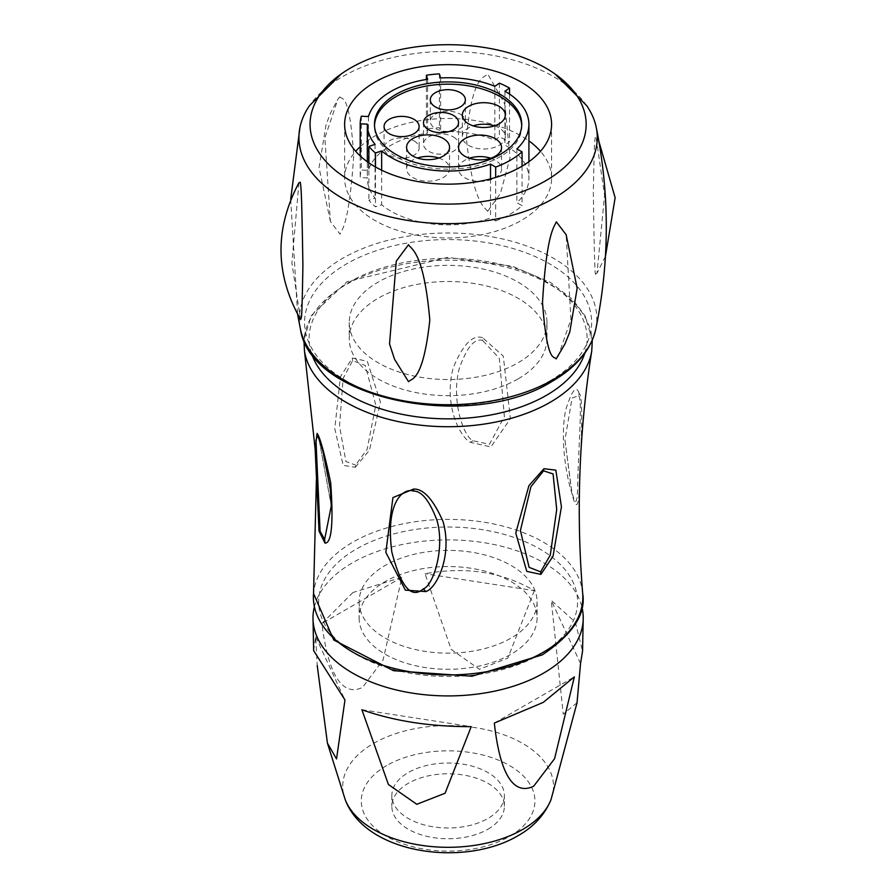 <?xml version="1.0" encoding="UTF-8"?>
<svg xmlns="http://www.w3.org/2000/svg" width="896" height="896" viewBox="0 0 896 896"><rect width="100%" height="100%" fill="white"/><g stroke="black" fill="none" stroke-linecap="round" stroke-linejoin="round"><path stroke-width="0.67" stroke-dasharray="4.48 3.36" d="M359.128 601.765A88.984 51.374 180 0 0 414.053 649.23A88.984 51.374 180 0 0 511.034 638.086A88.984 51.374 0 0 0 537.096 601.765A88.984 51.374 0 0 0 482.16 554.299A88.984 51.374 0 0 0 385.19 565.432A88.984 51.374 180 0 0 359.128 601.765L359.128 617.904A88.984 51.374 180 0 1 385.19 581.582A88.984 51.374 0 0 1 482.16 570.45A88.984 51.374 0 0 1 537.096 617.904A88.984 51.374 0 0 1 511.034 654.237A88.984 51.374 180 0 1 414.053 665.37A88.984 51.374 180 0 1 359.128 617.904M355.331 467.264L369.443 450.218L380.453 402.226L367.315 361.301L352.274 358.064L340.379 376.835L334.779 428.646L343.179 465.382L355.331 467.264L355.589 465.035L367.136 449.333L375.794 405.082L365.299 365.523L352.654 360.64L343.157 378.325L339.517 426.026L345.923 461.574L355.589 465.035M579.13 393.389C576.386 384.541 571.85 390.23 565.544 410.458C559.474 442.557 567.773 480.603 571.234 490.874C576.016 511.101 578.749 509.029 579.432 484.658C581.515 436.318 583.374 395.819 579.13 393.389L578.592 395.774L572.062 398.003L564.95 439.981L571.581 490.123C575.579 508.11 577.64 504.661 577.763 479.752C579.342 434.739 582.254 398.25 578.592 395.774M482.642 337.736C472.774 334.309 462.974 344.31 453.242 367.752C443.33 404.331 459.816 437.17 470.49 442.366L490.862 446.936L510.384 418.734L503.294 356.104L482.642 337.736L482.608 340.402C474.499 338.005 466.738 347.346 459.334 368.413C451.002 398.675 462.907 435.893 472.853 440.709L489.429 444.293L504.37 416.685L499.386 358.445L482.608 340.402M518.022 378.952A98.874 57.086 180 0 1 410.278 391.328A98.874 57.086 180 0 1 349.238 338.598A98.874 57.086 180 0 1 378.202 298.234A98.874 57.086 0 0 1 485.946 285.858A98.874 57.086 0 0 1 546.974 338.598A98.874 57.086 0 0 1 518.022 378.952M546.974 322.448A98.874 57.086 0 0 1 518.022 362.813A98.874 57.086 180 0 1 410.278 375.189A98.874 57.086 180 0 1 349.238 322.448A98.874 57.086 180 0 1 378.202 282.083A98.874 57.086 0 0 1 485.946 269.707A98.874 57.086 0 0 1 546.974 322.448L546.974 338.598M339.886 96.88C341.79 100.15 349.586 91.202 353.707 155.915C349.048 225.142 342.003 229.04 340.077 234.17L330.4 221.502L324.867 137.939L337.882 99.21L339.886 96.88M586.712 105.672A149.184 86.128 0 0 0 342.619 76.619A149.184 86.128 180 0 0 309.512 105.672M558.04 356.731L570.92 319.346L566.149 234.718M595.694 273.717C594.955 278.824 594.171 251.966 593.331 193.144C594.451 128.554 595.022 139.619 595.952 136.494L604.576 195.317L596.994 273.19L595.694 273.717M598.909 141.434L595.952 136.494M487.648 211.344C485.24 207.189 473.323 205.184 466.402 138.634C472.517 71.646 485.296 78.266 487.726 74.01L504.045 102.67L505.075 105.896L510.048 157.92L500.45 193.39L487.648 211.344M298.928 182.773L291.894 263.021L300.53 319.379M551.589 124.398L551.589 178.214A103.488 59.741 0 0 1 521.282 220.461A103.488 59.741 180 0 1 408.509 233.419A103.488 59.741 180 0 1 344.624 178.214A103.488 59.741 180 0 1 355.712 151.312M360.192 146.709A103.488 59.741 180 0 1 374.931 135.968A103.488 59.741 0 0 1 528.92 140.896M551.589 178.214A103.488 59.741 0 0 0 540.501 151.312M495.678 220.909A87.931 50.77 0 0 0 522.054 205.677L516.891 202.698A80.808 46.659 0 0 0 528.92 178.214A80.808 46.659 0 0 0 504.93 145.04L509.522 141.882A87.931 50.77 0 0 0 499.419 136.998L494.827 140.157A80.808 46.659 0 0 0 440.619 131.768L439.376 127.702A87.931 50.77 0 0 0 426.395 129.024L427.638 133.09A80.808 46.659 180 0 0 368.446 170.374L361.334 170.016A87.931 50.77 0 0 0 360.192 177.598L367.304 177.957A80.808 46.659 180 0 0 367.304 178.214A80.808 46.659 180 0 0 375.066 198.173L368.883 200.234A87.931 50.77 0 0 0 375.469 206.819L381.651 204.758A80.808 46.659 180 0 0 490.515 217.93L495.678 220.909L495.678 177.464M522.054 166.197L522.054 205.677M490.515 178.898L490.515 217.93M381.651 170.195L381.651 204.758M375.469 166.958L375.469 206.819M368.883 162.837L368.883 200.234M375.066 144.357L375.066 198.173M367.304 124.141L367.304 177.957M360.192 155.915L360.192 177.598M361.334 116.2L361.334 170.016M368.446 116.558L368.446 170.374M427.638 79.274L427.638 133.09M426.395 79.464L426.395 129.024M439.376 73.886L439.376 127.702M440.619 77.952L440.619 131.768M494.827 86.33L494.827 140.157M499.419 83.171L499.419 136.998M509.522 94.08L509.522 141.882M504.93 91.224L504.93 145.04M516.891 148.882L516.891 202.698M521.707 125.53A73.629 42.504 180 0 1 521.73 126.661A73.629 42.504 180 0 1 500.17 156.722A73.629 42.504 180 0 1 419.933 165.928A73.629 42.504 180 0 1 374.483 126.661A73.629 42.504 180 0 1 374.517 125.53M490.739 158.234A21.493 12.41 180 0 1 495.253 160.227A21.493 12.41 180 0 1 501.547 168.997A21.493 12.41 180 0 1 488.275 180.466A21.493 12.41 180 0 1 464.856 177.766A21.493 12.41 180 0 1 458.562 168.997A21.493 12.41 180 0 1 469.37 158.234M438.749 158.032A21.493 12.41 180 0 1 443.262 160.026A21.493 12.41 180 0 1 449.557 168.795A21.493 12.41 180 0 1 436.296 180.264A21.493 12.41 180 0 1 412.877 177.576A21.493 12.41 180 0 1 406.582 168.795A21.493 12.41 180 0 1 417.379 158.032M413.997 140.874A17.528 10.125 180 0 1 419.126 148.03A17.528 10.125 180 0 1 408.307 157.382A17.528 10.125 180 0 1 389.2 155.187A17.528 10.125 180 0 1 384.059 148.03A17.528 10.125 180 0 1 394.89 138.678A17.528 10.125 180 0 1 413.997 140.874M460.23 114.173A17.528 10.125 180 0 1 465.36 121.33A17.528 10.125 180 0 1 454.541 130.682A17.528 10.125 180 0 1 435.434 128.486A17.528 10.125 180 0 1 430.293 121.33A17.528 10.125 180 0 1 441.123 111.978A17.528 10.125 180 0 1 460.23 114.173M494.491 125.854A21.493 12.41 180 0 1 499.005 127.848A21.493 12.41 180 0 1 505.299 136.618A21.493 12.41 180 0 1 492.038 148.075A21.493 12.41 180 0 1 468.619 145.387A21.493 12.41 180 0 1 462.325 136.618A21.493 12.41 180 0 1 473.122 125.854M453.421 136.942A17.528 10.125 180 0 1 458.562 144.099A17.528 10.125 180 0 1 447.731 153.451A17.528 10.125 180 0 1 428.624 151.256A17.528 10.125 180 0 1 423.494 144.099A17.528 10.125 180 0 1 434.314 134.747A17.528 10.125 180 0 1 453.421 136.942M331.274 505.736L319.021 439.074L331.274 505.389M314.317 607.018A135.117 78.008 180 0 1 352.565 562.744A135.117 78.008 0 0 1 490.952 543.917A135.117 78.008 0 0 1 581.907 607.018M352.946 592.491L321.877 623.515C330.725 694.366 351.714 692.675 362.544 687.4L383.062 660.061L401.901 577.315L352.946 592.491M313.634 650.597L315.683 636.866L317.218 665.493M577.046 702.722L563.259 714.19L551.253 600.421L575.322 622.16L582.557 651.123M534.33 590.654L507.808 658.101L479.427 669.323L451.147 649.331L425.018 573.742C465.808 566.317 502.242 571.95 534.33 590.654L425.018 573.742M494.323 723.083L574.347 676.883M401.901 577.315L321.877 623.515M580.541 663.533L551.253 600.421M487.894 829.237A56.269 32.48 0 0 0 504.37 806.266A56.269 32.48 0 0 0 469.638 776.261A56.269 32.48 0 0 0 408.318 783.294A56.269 32.48 180 0 0 391.843 806.266A56.269 32.48 180 0 0 426.574 836.282A56.269 32.48 180 0 0 487.894 829.237M504.37 795.502A56.269 32.48 0 0 1 487.894 818.474A56.269 32.48 180 0 1 426.574 825.518A56.269 32.48 180 0 1 391.843 795.502A56.269 32.48 180 0 1 408.318 772.531A56.269 32.48 0 0 1 469.638 765.498A56.269 32.48 0 0 1 504.37 795.502L504.37 806.266M315.683 636.866L344.971 699.978M361.894 709.744L471.206 726.656M539.661 654.618A129.472 74.749 0 0 0 539.661 548.912A129.472 74.749 0 0 0 356.563 548.912A129.472 74.749 0 0 0 356.563 654.618A129.472 74.749 0 0 0 539.661 654.618M582.691 593.477A134.736 77.784 0 0 0 496.698 524.619A134.736 77.784 0 0 0 352.845 542.17A134.736 77.784 0 0 0 313.533 593.477M591.741 351.042A144.234 83.272 0 0 0 509.32 268.05A144.234 83.272 0 0 0 346.125 284.57A144.234 83.272 0 0 0 304.483 351.042M352.274 358.064L352.654 360.64M584.774 353.237A139.003 80.248 0 0 0 512.837 267.579A139.003 80.248 0 0 0 349.821 281.848A139.003 80.248 0 0 0 311.438 353.237M549.595 381.046A143.528 82.869 0 0 0 549.595 263.85A143.528 82.869 0 0 0 346.618 263.85A143.528 82.869 0 0 0 346.618 381.046A143.528 82.869 0 0 0 549.595 381.046M595.762 329.157A148.725 85.87 0 0 0 513.173 241.651A148.725 85.87 0 0 0 342.944 258.149A148.725 85.87 0 0 0 300.451 329.157M571.234 490.874L571.581 490.123M470.49 442.366L472.853 440.709M551.006 799.658A105.403 60.85 0 0 0 498.826 733.107A105.403 60.85 0 0 0 373.576 743.422A105.403 60.85 0 0 0 345.218 799.658M386.714 765.531A86.822 50.131 0 0 0 386.714 836.427A86.822 50.131 0 0 0 509.51 836.427A86.822 50.131 0 0 0 509.51 765.531A86.822 50.131 0 0 0 386.714 765.531M592.301 340.077L585.122 315.907L572.723 299.555L550.48 282.43L512.422 266.258L447.776 257.376L347.189 281.59L311.259 315.616L303.912 340.077M349.238 322.448L349.238 338.598M290.696 199.248L297.64 314.608M330.4 221.502L319.054 167.586L326.099 124.421L330.882 112.358L337.882 99.21M344.624 124.398L344.624 178.214M367.304 161.717L367.304 178.214M528.92 161.717L528.92 178.214M374.483 124.398L374.483 126.661M521.73 124.398L521.73 126.661M501.547 147.47L501.547 168.997M458.562 147.47L458.562 168.997M449.557 147.269L449.557 168.795M406.582 147.269L406.582 168.795M419.126 126.504L419.126 148.03M384.059 126.504L384.059 148.03M465.36 99.803L465.36 121.33M430.293 99.803L430.293 121.33M505.299 115.091L505.299 136.618M462.325 115.091L462.325 136.618M458.562 122.573L458.562 144.099M423.494 122.573L423.494 144.099M605.438 256.424L596.994 273.19M504.045 102.67L505.075 105.896M564.95 439.981L571.357 489.272L564.95 439.992M537.096 601.765L537.096 617.904M391.843 795.502L391.843 806.266"/><path stroke-width="1.34" d="M543.939 468.72L555.834 470.131L561.434 506.722L553.045 556.214L540.882 574.392L526.781 571.379L515.76 533.086L528.909 485.688L543.939 468.72L543.558 470.859L553.067 473.928L556.707 509.488L550.29 555.061L540.635 571.872L529.088 567.325L520.419 530.466L530.925 486.707L543.558 470.859M317.083 433.406C319.838 436.61 324.363 453.018 330.68 482.619C333.547 523.253 331.654 543.413 324.99 543.099L319.043 531.16L315.157 449.165L317.083 433.406L322.84 450.878L330.389 489.474L331.274 505.87L324.632 539.437L320.096 531.283L315.952 440.182L317.632 435.725M413.582 489.07C423.45 488.611 433.238 499.386 442.982 521.382C452.894 555.632 436.408 588.706 425.734 591.595L405.362 590.139L385.829 552.373L392.93 497.594L413.582 489.07L413.616 491.098C421.725 491.03 429.486 500.718 436.89 520.162C445.222 547.982 433.328 585.682 423.371 588.84C411.454 599.301 400.949 587.059 391.843 552.093C384.989 500.114 404.354 487.659 413.616 491.098M341.174 73.998A138.051 79.699 180 0 1 350.493 68.04A138.051 79.699 0 0 1 555.061 74.01A138.051 79.699 0 0 1 545.72 180.757A138.051 79.699 180 0 1 355.533 183.523A138.051 79.699 180 0 1 341.174 73.998L309.512 105.672A149.184 86.128 180 0 0 299.947 127.456A149.184 86.128 180 0 0 383.051 215.029A149.184 86.128 180 0 0 553.594 198.419A149.184 86.128 0 0 0 596.266 127.456A149.184 86.128 0 0 0 586.712 105.672L555.038 73.998M556.147 358.915L564.883 344.098L569.755 332.102L577.158 288.277L566.149 234.718L556.338 221.85C554.434 226.8 546.627 232.098 542.517 302.478C547.165 364.75 554.221 355.555 556.147 358.915M300.53 319.379L300.642 319.592C275.061 274.534 274.478 228.928 298.928 182.773L300.272 182.235C301.202 187.992 301.773 193.57 302.893 265.552C301.885 326.2 301.426 316.725 300.53 319.379M408.565 381.752C410.973 378 422.901 383.354 429.811 320.062C423.707 250.488 410.928 249.346 408.498 244.72L396.29 261.117L389.536 343.918L394.565 359.307L408.565 381.752M521.282 166.645A103.488 59.741 180 0 1 408.509 179.603A103.488 59.741 180 0 1 344.624 124.398A103.488 59.741 180 0 1 374.931 82.152A103.488 59.741 0 0 1 487.715 69.205A103.488 59.741 0 0 1 551.589 124.398A103.488 59.741 0 0 1 521.282 166.645M355.712 151.312A103.488 59.741 180 0 1 360.192 146.709M540.501 151.312A103.488 59.741 0 0 0 528.92 140.896M490.515 178.898L490.515 164.114L495.678 167.093A87.931 50.77 0 0 0 522.054 151.861L522.054 166.197M495.678 167.093L495.678 177.464M490.515 164.114A80.808 46.659 180 0 1 381.651 150.942L381.651 170.195M522.054 151.861L516.891 148.882A80.808 46.659 0 0 0 528.92 124.398A80.808 46.659 0 0 0 504.93 91.224L509.522 88.066A87.931 50.77 0 0 0 499.419 83.171L494.827 86.33A80.808 46.659 0 0 0 440.619 77.952L439.376 73.886A87.931 50.77 0 0 0 426.395 75.208L427.638 79.274A80.808 46.659 0 0 0 368.446 116.558L361.334 116.2A87.931 50.77 0 0 0 360.192 123.782L367.304 124.141A80.808 46.659 180 0 0 367.304 124.398A80.808 46.659 180 0 0 375.066 144.357L368.883 146.418A87.931 50.77 0 0 0 375.469 153.003L375.469 166.958M375.469 153.003L381.651 150.942M368.883 146.418L368.883 162.837M360.192 123.782L360.192 155.915M426.395 75.208L426.395 79.464M509.522 88.066L509.522 94.08M500.17 154.459A73.629 42.504 180 0 1 419.933 163.677A73.629 42.504 180 0 1 374.483 124.398A73.629 42.504 180 0 1 396.054 94.349A73.629 42.504 0 0 1 476.28 85.131A73.629 42.504 0 0 1 521.73 124.398A73.629 42.504 0 0 1 500.17 154.459M374.517 125.53A73.629 42.504 180 0 1 396.054 96.6A73.629 42.504 180 0 1 475.373 87.181A73.629 42.504 180 0 1 521.707 125.53M495.253 138.701A21.493 12.41 180 0 1 501.547 147.47A21.493 12.41 180 0 1 488.275 158.928A21.493 12.41 180 0 1 464.856 156.24A21.493 12.41 180 0 1 458.562 147.47A21.493 12.41 180 0 1 471.834 136.013A21.493 12.41 180 0 1 495.253 138.701M443.262 138.499A21.493 12.41 180 0 1 449.557 147.269A21.493 12.41 180 0 1 436.296 158.738A21.493 12.41 180 0 1 412.877 156.05A21.493 12.41 180 0 1 406.582 147.269A21.493 12.41 180 0 1 419.843 135.811A21.493 12.41 180 0 1 443.262 138.499M413.997 119.336A17.528 10.125 180 0 1 419.126 126.504A17.528 10.125 180 0 1 408.307 135.856A17.528 10.125 180 0 1 389.2 133.661A17.528 10.125 180 0 1 384.059 126.504A17.528 10.125 180 0 1 394.89 117.152A17.528 10.125 180 0 1 413.997 119.336M460.23 92.646A17.528 10.125 180 0 1 465.36 99.803A17.528 10.125 180 0 1 454.541 109.155A17.528 10.125 180 0 1 435.434 106.96A17.528 10.125 180 0 1 430.293 99.803A17.528 10.125 180 0 1 441.123 90.451A17.528 10.125 180 0 1 460.23 92.646M499.005 106.322A21.493 12.41 180 0 1 505.299 115.091A21.493 12.41 180 0 1 492.038 126.549A21.493 12.41 180 0 1 468.619 123.861A21.493 12.41 180 0 1 462.325 115.091A21.493 12.41 180 0 1 475.586 103.634A21.493 12.41 180 0 1 499.005 106.322M453.421 115.416A17.528 10.125 180 0 1 458.562 122.573A17.528 10.125 180 0 1 447.731 131.925A17.528 10.125 180 0 1 428.624 129.73A17.528 10.125 180 0 1 423.494 122.573A17.528 10.125 180 0 1 434.314 113.221A17.528 10.125 180 0 1 453.421 115.416M469.37 158.234A21.493 12.41 180 0 1 490.739 158.234M417.379 158.032A21.493 12.41 180 0 1 438.749 158.032M473.122 125.854A21.493 12.41 180 0 1 494.491 125.854M581.907 607.018A135.117 78.008 0 0 1 583.229 617.266A135.117 78.008 0 0 1 543.659 673.075A135.117 78.008 180 0 1 395.886 689.853A135.117 78.008 180 0 1 312.995 617.266A135.117 78.008 180 0 1 314.317 607.018M533.68 786.206C523.051 791.291 502.186 793.878 494.323 723.083L543.267 702.374L574.347 676.883L554.579 758.699L533.68 786.206M317.218 665.493L327.432 743.176L336.538 758.934L344.971 699.978L313.634 650.597L312.995 617.266M361.894 709.744L388.416 784.493L416.786 804.294L445.077 793.251L471.206 726.656C430.416 726.723 393.982 721.078 361.894 709.744M583.229 617.266L582.557 651.123L580.541 663.533L577.046 702.722L551.006 799.658A105.403 60.85 0 0 1 522.637 829.483A105.403 60.85 0 0 1 418.634 844.883A105.403 60.85 0 0 1 345.218 799.658L327.432 743.176M582.691 593.477C586.163 613.984 572.701 634.458 542.293 654.875L472.024 676.222L393.534 670.701L333.76 640.024L313.533 593.477A134.736 77.784 0 0 0 393.602 668.304A134.736 77.784 0 0 0 543.379 652.176A134.736 77.784 0 0 0 582.691 593.477C576.05 511.997 579.062 431.189 591.741 351.042L592.301 340.077M303.912 340.077L304.483 351.042A144.234 83.272 0 0 0 399.056 421.758A144.234 83.272 0 0 0 550.099 402.326A144.234 83.272 0 0 0 591.741 351.042M311.438 353.237A139.003 80.248 0 0 0 406.896 415.24A139.003 80.248 0 0 0 546.392 395.338A139.003 80.248 0 0 0 584.774 353.237M553.28 379.579A148.725 85.87 0 0 0 595.762 329.157C590.99 349.787 576.486 367.17 552.238 381.304C472.192 431.816 310.218 400.411 300.451 329.157A148.725 85.87 0 0 0 399.549 400.019A148.725 85.87 0 0 0 553.28 379.579M540.882 574.392L540.635 571.872M324.99 543.099L324.632 539.437M425.734 591.595L423.371 588.84M313.533 593.477L316.456 477.702L315.157 449.176L304.483 351.042M596.266 127.456C609.795 194.734 609.627 261.968 595.762 329.157M299.947 127.456L290.696 199.248M297.64 314.608L300.451 329.157M367.304 124.398L367.304 161.717M528.92 124.398L528.92 161.717M389.536 343.918L394.565 359.307M598.909 141.434L615.138 197.736L605.438 256.424M551.006 799.658C544.678 814.845 533.68 826.874 518 835.722C463.691 867.787 365.478 853.899 345.218 799.658"/></g></svg>

